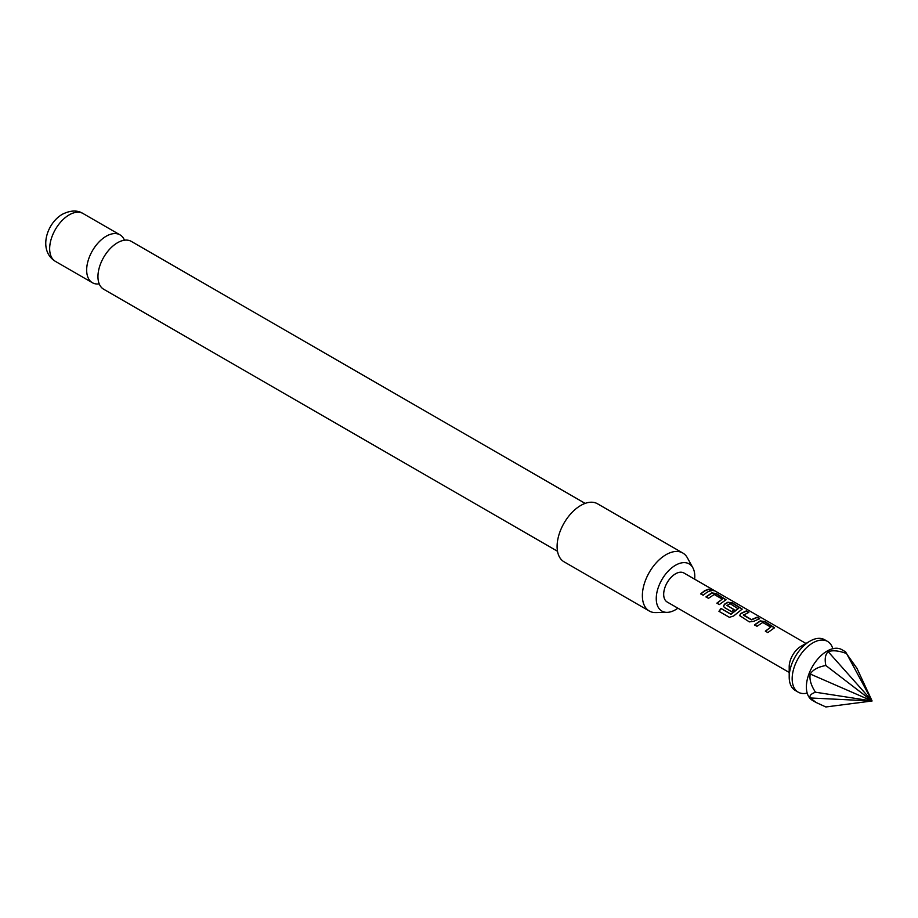 <?xml version="1.0" encoding="UTF-8"?>
<svg xmlns="http://www.w3.org/2000/svg" width="918" height="918" viewBox="0 0 918 918"><rect width="100%" height="100%" fill="white"/><g stroke="black" fill="none" stroke-linecap="round" stroke-linejoin="round"><path stroke-width="1.38" d="M713.768 590.274C714.938 591.089 714.066 590.928 711.186 589.769C710.153 588.668 711.014 588.828 713.768 590.274L714.468 590.79M711.083 590.079C710.027 588.966 710.865 589.126 713.619 590.572L713.917 590.744M845.455 651.757L841.749 649.623A29.307 16.926 120 0 0 831.754 648.992A29.307 16.926 120 0 0 827.095 651.069A29.307 16.926 120 0 0 806.383 686.962A29.307 16.926 120 0 0 806.911 692.034A29.307 16.926 120 0 0 812.441 700.377L816.148 702.511L810.25 697.967C809.217 695.775 810.961 693.859 815.482 692.218C810.961 685.321 809.217 679.263 810.25 674.03C812.912 669.727 818.11 666.893 825.844 665.516C824.513 658.929 825.305 654.316 828.197 651.711C832.695 650.047 838.811 650.667 846.568 653.547C845.226 651.241 845.076 651.16 846.144 653.306M557.513 551.259L103.677 289.239A27.632 15.95 -60 0 1 99.442 267.104A27.632 15.95 -60 0 1 117.493 242.754A27.632 15.95 -60 0 1 131.308 241.388L585.145 503.397M754.562 625.078L760.207 621.165L764.751 621.865L774.448 627.901M765.428 631.343L770.764 627.12L762.72 622.473L756.971 626.305L754.481 624.871L760.242 620.878L764.832 621.566L774.528 627.74L767.827 632.571L765.348 631.136L770.764 627.12M739.736 615.714L740.631 613.809L746.265 611.193L748.755 612.627M743.419 614.75L751.452 619.604L757.201 617.16L759.691 618.594L753.942 621.268L749.34 621.899L739.701 615.611L740.596 613.557L746.345 610.895L748.836 612.329L743.442 615.221L751.486 619.857L757.12 617.458L759.611 618.893M723.579 606.385L724.463 604.48L727.871 602.506L732.426 603.195L742.123 609.231M719.104 611.422L721.123 608.623L730.969 614.303L738.129 608.749L730.12 603.654L726.976 605.478L734.044 609.552L731.6 611.663L724.474 607.544L723.533 606.282L724.428 604.228L727.905 602.208L732.507 602.896L742.192 609.082L733.631 615.989L729.397 617.332L718.955 611.308L721.009 608.439L730.854 614.131L738.164 608.301M726.976 605.26L734.079 609.804M706.068 597.079L711.714 593.166L716.258 593.866L725.954 599.902M716.935 603.355L722.271 599.121L714.227 594.485L708.478 598.306L705.988 596.872L711.748 592.879L716.338 593.567L726.035 599.741L719.333 604.572L716.855 603.137L722.271 599.121M700.767 594.015L704.714 590.94L708.627 589.471L711.117 590.905M825.844 665.516L872.1 700.985L825.844 706.963L816.148 702.511M832.66 648.2A29.307 16.926 120 0 0 827.543 641.418A29.307 16.926 120 0 0 812.889 642.864A29.307 16.926 120 0 0 792.165 678.758A29.307 16.926 120 0 0 798.235 692.172A29.307 16.926 120 0 0 806.67 693.216M827.543 641.418L824.582 639.708A29.307 16.926 120 0 0 809.928 641.154L801.047 646.283A16.742 9.673 120 0 0 789.205 666.801L789.205 677.048A29.307 16.926 120 0 0 795.275 690.462L798.235 692.172M801.047 646.283L809.928 641.154A29.307 16.926 120 0 0 789.205 677.048M806.279 643.644L683.899 572.981A16.742 9.673 120 0 0 675.522 573.819A16.742 9.673 120 0 0 664.586 588.576A16.742 9.673 120 0 0 667.145 601.99L789.205 672.458M707.204 592.099L703.177 595.243L700.686 593.808L704.714 590.664L708.707 589.161L711.198 590.595L707.204 592.099M711.186 589.769L710.566 589.081M694.639 579.189A27.242 15.732 120 0 0 694.788 576.366A27.242 15.732 120 0 0 692.872 567.806A27.242 15.732 120 0 0 671.23 568.276A27.242 15.732 120 0 0 656.255 598.616A27.242 15.732 120 0 0 667.156 612.363A27.242 15.732 120 0 0 677.897 608.198M667.156 612.363L655.762 612.593A33.496 19.335 -60 0 1 649.301 611.021A33.496 19.335 -60 0 1 642.37 595.69A33.496 19.335 -60 0 1 656.99 561.988A33.496 19.335 -60 0 1 682.797 553.015A33.496 19.335 -60 0 1 687.387 557.823L692.872 567.806M682.797 553.015L597.538 503.787A33.496 19.335 120 0 0 571.719 512.76A33.496 19.335 120 0 0 557.1 546.462A33.496 19.335 120 0 0 564.042 561.805L649.301 611.021M124.458 240.218A27.632 15.95 120 0 0 120.017 234.859A27.632 15.95 120 0 0 106.201 236.224A27.632 15.95 120 0 0 88.151 260.574A27.632 15.95 120 0 0 92.385 282.721A27.632 15.95 120 0 0 99.236 283.892M815.482 692.218L872.1 700.985L810.25 674.03M846.97 654.305L856.93 668.293L872.1 700.985L810.25 697.967M828.197 651.711L872.1 700.985L846.568 653.547M69.194 214.869A27.632 15.95 120 0 0 51.144 239.219A27.632 15.95 120 0 0 55.378 261.355C38.063 250.832 46.37 223.315 62.493 214.204C70.548 210.233 77.387 209.993 83.01 213.492A27.632 15.95 120 0 0 69.194 214.869M833.613 648.67L832.557 648.188M807.553 693.801L806.612 693.136M55.378 261.355L92.385 282.721M83.01 213.492L120.017 234.859"/></g></svg>

